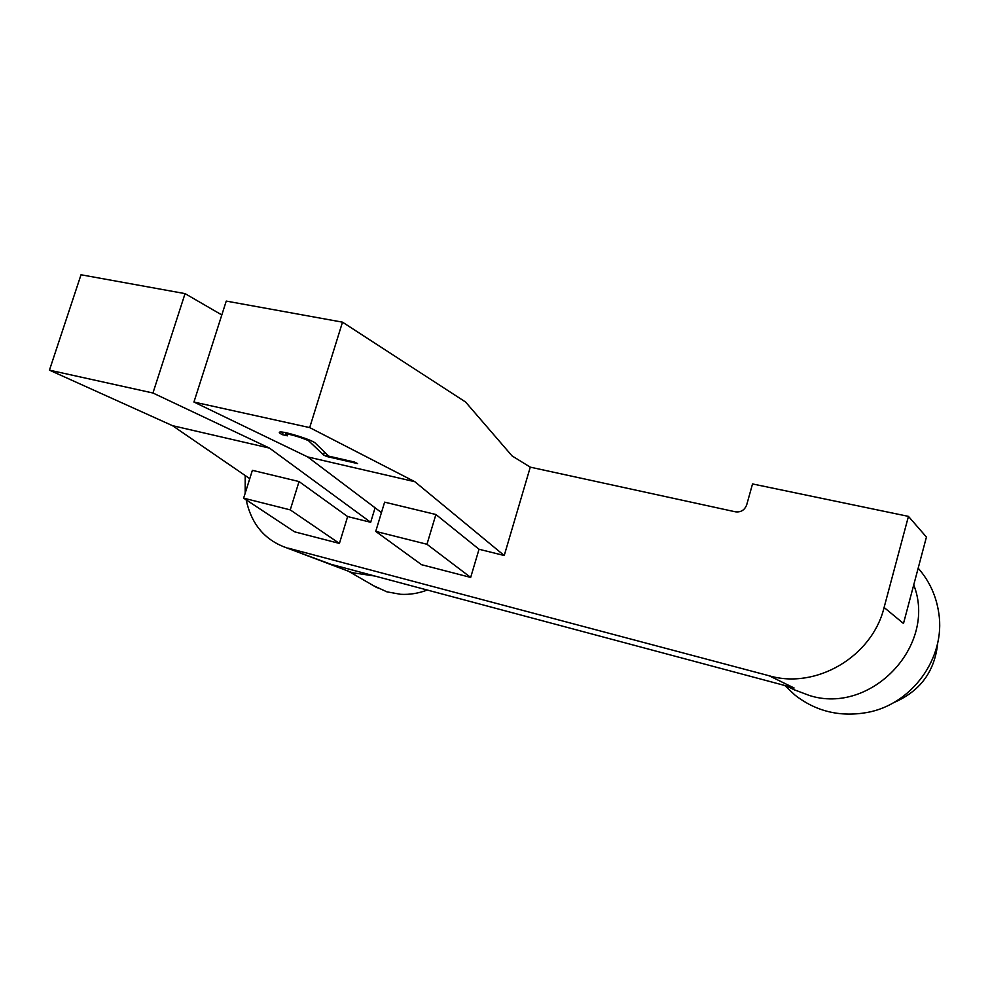 <?xml version="1.0" encoding="UTF-8"?>
<svg xmlns="http://www.w3.org/2000/svg" width="989" height="989" viewBox="0 0 989 989"><rect width="100%" height="100%" fill="white"/><g stroke="black" fill="none" stroke-linecap="round" stroke-linejoin="round"><path stroke-width="1.48" d="M342.503 322.167L226.246 301.089L193.943 402.041L309.693 427.594L342.503 322.167L465.584 402.029L512.079 455.929L530.277 467.154L735.507 511.832C740.934 512.438 744.68 510.089 746.72 504.773L752.53 483.942L908.446 516.382L884.104 607.469C872.051 656.993 815.801 689.518 769.195 675.784L794.093 687.985L330.87 564.286L283.151 546.534C263.383 538.387 251.058 522.822 246.162 499.828M530.277 467.154L504.229 555.521L479.035 549.254L435.902 514.503L384.622 502.152L375.733 531.39L421.574 564.707L470.677 577.415L479.035 549.254M375.091 507.802L370.677 522.291L347.646 516.567L299.049 481.556L252.38 470.331L243.628 498.159L294.499 531.798L339.412 543.431L347.646 516.567M245.173 493.227L245.198 475.536M769.195 675.784L288.232 548.153M504.229 555.521L414.848 481.717L307.678 456.93L381.445 512.599M370.677 522.291L269.478 448.091L172.494 425.666L249.76 478.664M282.409 434.69C279.528 433.244 278.638 432.366 279.751 432.069C283.138 430.784 312.747 440.006 315.281 443.121L328.744 456.139L354.532 462.061L357.561 463.569L326.605 456.473L323.502 454.94L309.334 441.44C307.579 439.351 287.91 433.219 285.66 434.072L287.416 435.815L282.409 434.69L283.175 432.23M324.429 451.973L323.502 454.94M326.605 456.473L327.174 454.619M193.943 402.041L307.678 456.93M309.693 427.594L414.848 481.717M373.335 585.599L386.884 591.83L400.656 594.302C409.557 594.797 418.446 593.375 427.31 590.037M283.151 546.534L352.43 572.73L374.893 576.043M937.745 642.578C935.001 671.321 920.203 691.385 893.339 702.783M785.711 686.366L794.983 695.094C815.838 711.363 839.772 717.186 866.784 712.55C911.71 704.712 945.805 657.994 938.808 613.304C936.336 596.095 929.462 581.05 918.175 568.181M794.019 689.679L809.323 695.465C870.765 715.282 937.572 645.656 913.737 584.882M908.446 516.382L926.433 537.052L903.489 623.49L884.104 607.469M221.82 314.947L185.054 293.622L81.024 274.769L49.45 370.158L172.494 425.666M49.45 370.158L152.949 393.004L185.054 293.622M152.949 393.004L269.478 448.091M299.049 481.556L290.247 509.879L339.412 543.431M290.247 509.879L243.628 498.159M435.902 514.503L426.964 544.271L470.677 577.415M426.964 544.271L375.733 531.39M309.334 441.44L309.73 440.167M285.66 434.072L286.068 432.762M348.462 571.222L377.291 587.874M784.796 685.513L794.983 695.094M795.144 690.235L786.23 685.896"/></g></svg>
